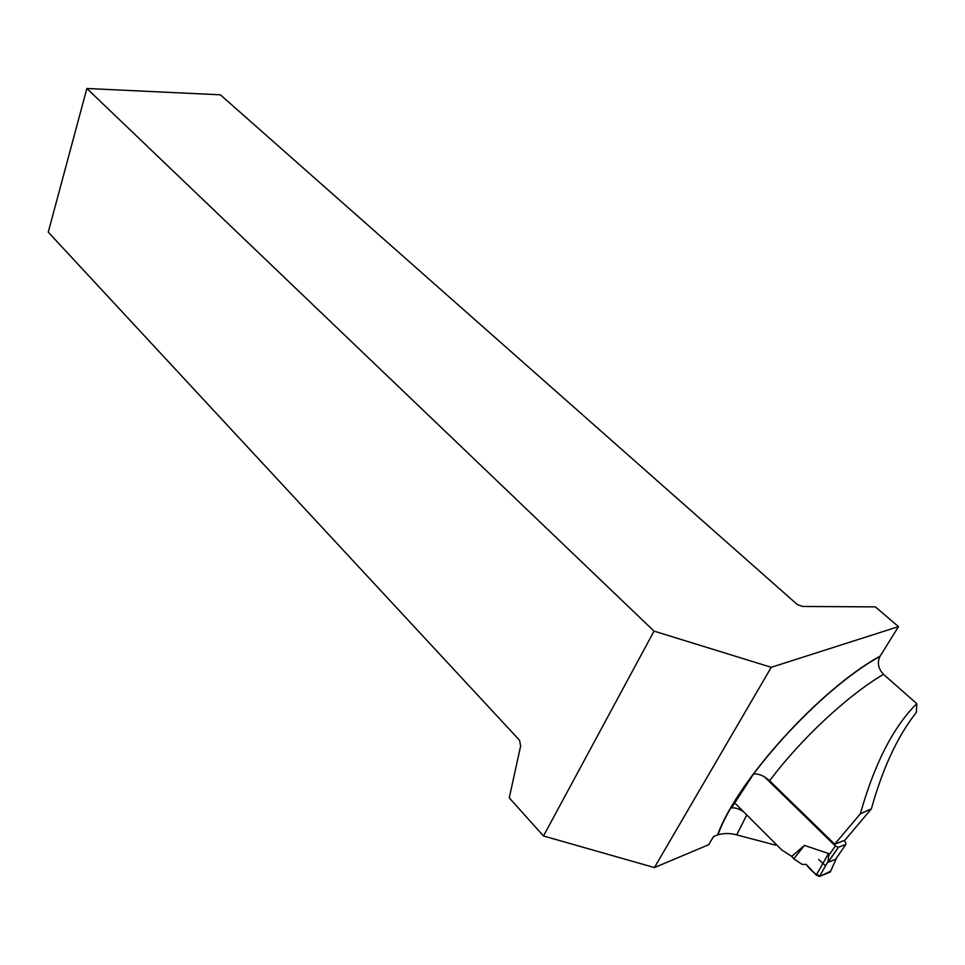 <?xml version="1.0" encoding="UTF-8"?>
<svg xmlns="http://www.w3.org/2000/svg" width="965" height="965" viewBox="0 0 965 965"><rect width="100%" height="100%" fill="white"/><g stroke="black" fill="none" stroke-linecap="round" stroke-linejoin="round"><path stroke-width="1.45" d="M843.941 840.599L845.461 842.071L845.967 844.339L838.368 847.282L835.352 845.979L764.425 776.825M734.823 803.013L781.915 850.105L791.734 856.401L804.46 845.4L828.525 853.518L828.682 855.569L835.352 845.979M828.115 861.287L819.478 876.449L830.262 872.071L836.546 858.018L835.473 859.357L827.994 862.324L838.513 847.246M819.514 876.437L828.079 861.371L828.682 855.569M828.079 861.371L827.898 862.3M791.734 856.401L793.725 858.814L802.156 864.411L806.197 864.399L816.281 875.086L828.525 853.518M819.478 876.449L816.281 875.086M793.725 858.814L804.46 845.4M746.777 814.955L736.681 834.894C730.601 833.145 724.377 833.085 718.02 834.725L713.509 836.607L708.624 844.749L654.427 867.571L771.252 667.31L898.487 626.635L875.364 606.876L802.651 606.466L797.295 604.536L220.394 94.811L86.874 88.49L654.041 631.122L543.488 835.98L654.427 867.571M86.874 88.49L48.25 232.143L519.568 740.312L520.63 746.066L509.255 797.862L543.488 835.98M834.689 844.17L844.857 840.25L871.359 808.887L860.358 813.772L834.689 844.17L769.612 780.757C763.834 775.655 758.454 773.423 753.484 774.063L731.53 807.922C735.113 807.488 739.178 808.815 743.726 811.915M718.02 834.725C736.729 781.336 820.178 689.07 879.947 656.453C877.04 662.774 878.222 668.733 883.494 674.33L916.75 703.63L916.424 712.303C897.776 735.825 882.758 768.019 871.359 808.887M916.75 703.63C893.264 727.043 874.459 763.761 860.358 813.772M736.681 834.894L775.474 845.111M879.947 656.453L898.487 626.635M771.252 667.31L654.041 631.122M818.73 859.477L825.545 865.822M830.66 871.166L820.431 876.063C815.582 874.616 810.841 870.72 806.197 864.399M845.967 844.339L835.473 859.357M883.494 674.33C847.451 695.608 800.95 738.913 769.612 780.757M717.61 834.894C736.693 781.18 820.214 688.853 880.189 656.043M828.042 862.095L838.368 847.282"/></g></svg>
